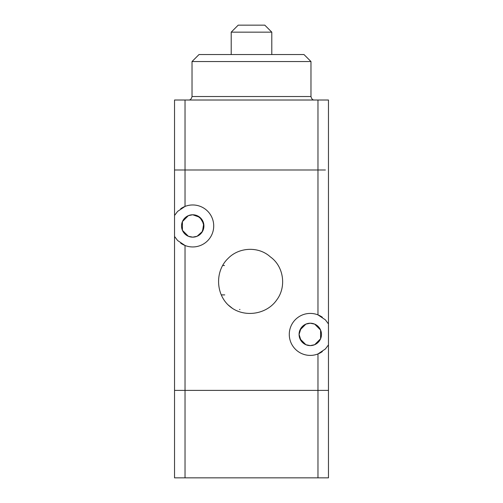 <?xml version="1.0" encoding="UTF-8"?>
<svg xmlns="http://www.w3.org/2000/svg" width="503" height="503" viewBox="0 0 503 503"><rect width="100%" height="100%" fill="white"/><g stroke="black" fill="none" stroke-linecap="round" stroke-linejoin="round"><path stroke-width="0.75" d="M180.671 208.776A20.988 20.988 0 0 1 213.718 225.96A20.988 20.988 0 0 1 185.029 245.489L177.609 240.522L174.535 236.435L174.535 390.391L328.465 390.391L328.465 344.888A20.988 20.988 0 0 1 328.258 345.24M325.391 348.975L317.971 353.942A20.988 20.988 0 0 1 289.282 334.413A20.988 20.988 0 0 1 317.971 314.884L325.391 319.851L328.465 323.938L328.465 344.888L325.391 348.975M310.276 323.215L314.645 324.108L320.581 330.037L320.581 338.789L314.645 344.718L310.276 345.611L308.031 345.379L305.899 344.718L301.052 340.764L299.078 334.413L301.052 328.063L305.899 324.108L310.276 323.215L305.899 324.108L299.97 330.037L299.078 334.413L299.97 338.789L305.899 344.718L310.276 345.611A11.198 11.198 0 0 1 299.078 334.413A11.198 11.198 0 0 1 310.276 323.215A11.198 11.198 0 0 1 321.467 334.413A11.198 11.198 0 0 1 310.276 345.611L314.645 344.718L320.581 338.789L320.581 330.037L314.645 324.108L310.276 323.215M224.747 294.884L221.326 294.884M222.697 265.496L224.489 265.496M325.391 169.989L174.535 169.989L174.535 215.491L177.609 211.398L185.029 206.431L185.029 100.015L174.535 100.015L174.535 169.989L325.391 169.989M328.258 323.586A20.988 20.988 0 0 1 328.465 323.938L328.465 100.015L317.971 100.015L317.971 314.884A20.988 20.988 0 0 1 322.329 317.23M192.724 214.768L188.355 215.655L182.419 221.584L182.419 230.336L188.355 236.265L192.724 237.158A11.198 11.198 0 0 1 181.533 225.96A11.198 11.198 0 0 1 192.724 214.768L197.101 215.655L201.948 219.61L203.922 225.96L201.948 232.311L197.101 236.265L202.533 231.361L203.684 223.678L199.792 217.283L192.724 214.768A11.198 11.198 0 0 1 203.922 225.96A11.198 11.198 0 0 1 192.724 237.158L188.355 236.265L182.419 230.336L182.419 221.584L188.355 215.655L192.724 214.768M175.321 237.693A20.988 20.988 0 0 1 174.535 236.435L174.535 215.491A20.988 20.988 0 0 1 174.742 215.133M185.029 477.85L328.465 477.85L328.465 390.391L174.535 390.391L174.535 477.85L185.029 477.85L185.029 245.489A20.988 20.988 0 0 1 180.671 243.144M192.724 237.158L197.101 236.265L192.724 237.158M229.909 306.497L232.556 308.458A34.034 34.034 0 0 1 227.96 304.768C215.523 292.57 215.353 270.482 228.073 258.441C238.956 247.099 258.63 246.137 270.281 256.832C283.761 266.25 286.647 286.804 276.788 299.857C267.294 313.79 246.627 317.607 232.549 308.458L229.311 305.994M232.568 308.465L227.953 304.761L232.568 308.471M229.324 306.006L228.645 305.403M232.556 308.458L228.689 305.447M230.003 306.566L232.248 308.251M239.95 309.433L239.51 309.496M322.329 351.597A20.988 20.988 0 0 1 317.971 353.942L317.971 477.85M192.027 96.519L192.027 61.536L310.973 61.536L310.973 96.519L192.027 96.519C191.417 99.016 190.247 100.179 188.531 100.015M192.027 61.536L199.025 54.538L303.975 54.538L310.973 61.536M271.79 54.538L271.79 32.148L264.792 25.15L238.208 25.15L231.21 32.148L231.21 54.538M231.21 32.148L271.79 32.148M317.971 100.015L185.029 100.015M310.973 96.519C311.583 99.016 312.753 100.179 314.469 100.015"/></g></svg>
